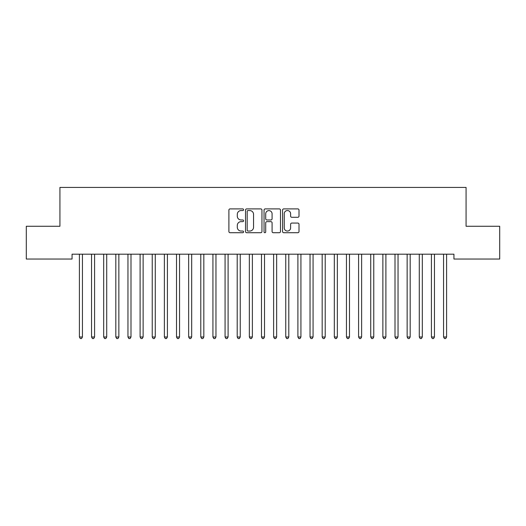 <?xml version="1.0" encoding="UTF-8"?>
<svg xmlns="http://www.w3.org/2000/svg" width="526" height="526" viewBox="0 0 526 526"><rect width="100%" height="100%" fill="white"/><g stroke="black" fill="none" stroke-linecap="round" stroke-linejoin="round"><path stroke-width="0.79" d="M243.577 209.723A0.835 0.835 0 0 0 242.742 208.894L230.086 208.894A1.19 1.19 0 0 0 228.895 210.084L228.895 231.532A1.19 1.19 0 0 0 230.086 232.722L242.742 232.722A0.835 0.835 0 0 0 243.577 231.887A0.835 0.835 0 0 0 242.742 231.052L241.105 231.052A3.813 3.813 0 0 1 237.292 227.239L237.292 225.45A3.813 3.813 0 0 1 241.105 221.643L242.742 221.643A0.835 0.835 0 0 0 243.577 220.808A0.835 0.835 0 0 0 242.742 219.973L241.105 219.973A3.813 3.813 0 0 1 237.292 216.16L237.292 214.371A3.813 3.813 0 0 1 241.105 210.558L242.742 210.558A0.835 0.835 0 0 0 243.577 209.723M297.821 217.291A1.19 1.19 0 0 0 299.011 216.101L299.011 210.084A1.19 1.19 0 0 0 297.821 208.894L283.764 208.894A1.19 1.19 0 0 0 282.567 210.084L282.567 231.532A1.19 1.19 0 0 0 283.764 232.722L297.821 232.722A1.19 1.19 0 0 0 299.011 231.532L299.011 224.26A1.19 1.19 0 0 0 297.821 223.07L291.805 223.07A1.19 1.19 0 0 0 290.615 224.26L290.615 227.863A3.189 3.189 0 0 1 287.426 231.052A3.189 3.189 0 0 1 284.237 227.863L284.237 213.747A3.189 3.189 0 0 1 287.426 210.558A3.189 3.189 0 0 1 290.615 213.747L290.615 216.101A1.19 1.19 0 0 0 291.805 217.291L297.821 217.291M453.938 254.19L72.062 254.19L72.062 259.042L26.3 259.042L26.3 226.272L59.925 226.272L59.925 187.427L466.075 187.427L466.075 226.272L499.7 226.272L499.7 259.042L453.938 259.042L453.938 254.19M261.955 210.084A1.19 1.19 0 0 0 260.764 208.894L246.707 208.894A1.19 1.19 0 0 0 245.517 210.084L245.517 231.532A1.19 1.19 0 0 0 246.707 232.722L260.764 232.722A1.19 1.19 0 0 0 261.955 231.532L261.955 210.084M265.236 208.894L279.293 208.894A1.19 1.19 0 0 1 280.483 210.084L280.483 231.532A1.19 1.19 0 0 1 279.293 232.722L273.277 232.722A1.19 1.19 0 0 1 272.087 231.532L272.087 222.833A1.19 1.19 0 0 0 270.897 221.643L266.899 221.643A1.19 1.19 0 0 0 265.709 222.833L265.709 231.887A0.835 0.835 0 0 1 264.874 232.722A0.835 0.835 0 0 1 264.045 231.887L264.045 210.084A1.19 1.19 0 0 1 265.236 208.894M248.016 210.558A0.835 0.835 0 0 0 247.181 211.393L247.181 230.217A0.835 0.835 0 0 0 248.016 231.052L249.745 231.052A3.813 3.813 0 0 0 253.558 227.239L253.558 214.371A3.813 3.813 0 0 0 249.745 210.558L248.016 210.558M272.087 213.806A3.189 3.189 0 0 0 268.898 210.617A3.189 3.189 0 0 0 265.709 213.806L265.709 218.783A1.19 1.19 0 0 0 266.899 219.973L270.897 219.973A1.19 1.19 0 0 0 272.087 218.783L272.087 213.806M79.321 254.367A1.216 1.216 -179.5 0 1 79.406 254.821A1.216 1.216 179.5 0 0 79.321 254.367L79.248 254.19M82.602 254.19L82.529 254.367A1.216 1.216 179.5 0 0 82.437 254.821L82.437 336.995L79.406 336.995L79.406 254.821M82.437 336.995L81.53 338.573L80.314 338.573L79.406 336.995M91.458 254.367A1.216 1.216 -179.5 0 1 91.544 254.821A1.216 1.216 179.5 0 0 91.458 254.367L91.386 254.19M103.596 254.367A1.216 1.216 -179.5 0 1 103.681 254.821A1.216 1.216 179.5 0 0 103.596 254.367L103.523 254.19M94.739 254.19L94.667 254.367A1.216 1.216 179.5 0 0 94.581 254.821L94.581 336.995L91.544 336.995L91.544 254.821M94.581 336.995L93.667 338.573L92.458 338.573L91.544 336.995M106.877 254.19L106.804 254.367A1.216 1.216 179.5 0 0 106.719 254.821L106.719 336.995L103.681 336.995L103.681 254.821M106.719 336.995L105.805 338.573L104.595 338.573L103.681 336.995M115.733 254.367A1.216 1.216 -179.5 0 1 115.819 254.821A1.216 1.216 179.5 0 0 115.733 254.367L115.661 254.19M127.871 254.367A1.216 1.216 -179.5 0 1 127.963 254.821A1.216 1.216 179.5 0 0 127.871 254.367L127.798 254.19M119.014 254.19L118.942 254.367A1.216 1.216 179.5 0 0 118.856 254.821L118.856 336.995L115.819 336.995L115.819 254.821M118.856 336.995L117.942 338.573L116.733 338.573L115.819 336.995M131.152 254.19L131.079 254.367A1.216 1.216 179.5 0 0 130.994 254.821L130.994 336.995L127.963 336.995L127.963 254.821M130.994 336.995L130.086 338.573L128.87 338.573L127.963 336.995M140.008 254.367A1.216 1.216 -179.5 0 1 140.1 254.821A1.216 1.216 179.5 0 0 140.008 254.367L139.936 254.19M143.289 254.19L143.223 254.367A1.216 1.216 179.5 0 0 143.131 254.821L143.131 336.995L140.1 336.995L140.1 254.821M143.131 336.995L142.224 338.573L141.007 338.573L140.1 336.995M152.145 254.367A1.216 1.216 -179.5 0 1 152.238 254.821A1.216 1.216 179.5 0 0 152.145 254.367L152.08 254.19M155.433 254.19L155.361 254.367A1.216 1.216 179.5 0 0 155.269 254.821L155.269 336.995L152.238 336.995L152.238 254.821M155.269 336.995L154.361 338.573L153.145 338.573L152.238 336.995M164.29 254.367A1.216 1.216 -179.5 0 1 164.375 254.821A1.216 1.216 179.5 0 0 164.29 254.367L164.217 254.19M167.57 254.19L167.498 254.367A1.216 1.216 179.5 0 0 167.413 254.821L167.413 336.995L164.375 336.995L164.375 254.821M167.413 336.995L166.499 338.573L165.282 338.573L164.375 336.995M176.427 254.367A1.216 1.216 -179.5 0 1 176.512 254.821A1.216 1.216 179.5 0 0 176.427 254.367L176.355 254.19M179.708 254.19L179.636 254.367A1.216 1.216 179.5 0 0 179.55 254.821L179.55 336.995L176.512 336.995L176.512 254.821M179.55 336.995L178.636 338.573L177.426 338.573L176.512 336.995M188.564 254.367A1.216 1.216 -179.5 0 1 188.65 254.821A1.216 1.216 179.5 0 0 188.564 254.367L188.492 254.19M191.845 254.19L191.773 254.367A1.216 1.216 179.5 0 0 191.688 254.821L191.688 336.995L188.65 336.995L188.65 254.821M191.688 336.995L190.774 338.573L189.564 338.573L188.65 336.995M200.702 254.367A1.216 1.216 -179.5 0 1 200.787 254.821A1.216 1.216 179.5 0 0 200.702 254.367L200.63 254.19M203.983 254.19L203.91 254.367A1.216 1.216 179.5 0 0 203.825 254.821L203.825 336.995L200.787 336.995L200.787 254.821M203.825 336.995L202.918 338.573L201.701 338.573L200.787 336.995M212.839 254.367A1.216 1.216 -179.5 0 1 212.931 254.821A1.216 1.216 179.5 0 0 212.839 254.367L212.767 254.19M216.12 254.19L216.055 254.367A1.216 1.216 179.5 0 0 215.962 254.821L215.962 336.995L212.931 336.995L212.931 254.821M215.962 336.995L215.055 338.573L213.839 338.573L212.931 336.995M224.977 254.367A1.216 1.216 -179.5 0 1 225.069 254.821A1.216 1.216 179.5 0 0 224.977 254.367L224.911 254.19M228.264 254.19L228.192 254.367A1.216 1.216 179.5 0 0 228.1 254.821L228.1 336.995L225.069 336.995L225.069 254.821M228.1 336.995L227.193 338.573L225.976 338.573L225.069 336.995M237.121 254.367A1.216 1.216 -179.5 0 1 237.206 254.821A1.216 1.216 179.5 0 0 237.121 254.367L237.048 254.19M240.402 254.19L240.329 254.367A1.216 1.216 179.5 0 0 240.237 254.821L240.237 336.995L237.206 336.995L237.206 254.821M240.237 336.995L239.33 338.573L238.114 338.573L237.206 336.995M249.258 254.367A1.216 1.216 -179.5 0 1 249.344 254.821A1.216 1.216 179.5 0 0 249.258 254.367L249.186 254.19M252.539 254.19L252.467 254.367A1.216 1.216 179.5 0 0 252.381 254.821L252.381 336.995L249.344 336.995L249.344 254.821M252.381 336.995L251.467 338.573L250.258 338.573L249.344 336.995M261.396 254.367A1.216 1.216 -179.5 0 1 261.481 254.821A1.216 1.216 179.5 0 0 261.396 254.367L261.323 254.19M264.677 254.19L264.604 254.367A1.216 1.216 179.5 0 0 264.519 254.821L264.519 336.995L261.481 336.995L261.481 254.821M264.519 336.995L263.605 338.573L262.395 338.573L261.481 336.995M273.533 254.367A1.216 1.216 -179.5 0 1 273.619 254.821A1.216 1.216 179.5 0 0 273.533 254.367L273.461 254.19M276.814 254.19L276.742 254.367A1.216 1.216 179.5 0 0 276.656 254.821L276.656 336.995L273.619 336.995L273.619 254.821M276.656 336.995L275.742 338.573L274.533 338.573L273.619 336.995M285.671 254.367A1.216 1.216 -179.5 0 1 285.763 254.821A1.216 1.216 179.5 0 0 285.671 254.367L285.598 254.19M288.952 254.19L288.879 254.367A1.216 1.216 179.5 0 0 288.794 254.821L288.794 336.995L285.763 336.995L285.763 254.821M288.794 336.995L287.886 338.573L286.67 338.573L285.763 336.995M297.808 254.367A1.216 1.216 -179.5 0 1 297.9 254.821A1.216 1.216 179.5 0 0 297.808 254.367L297.736 254.19M301.089 254.19L301.023 254.367A1.216 1.216 179.5 0 0 300.931 254.821L300.931 336.995L297.9 336.995L297.9 254.821M300.931 336.995L300.024 338.573L298.807 338.573L297.9 336.995M309.945 254.367A1.216 1.216 -179.5 0 1 310.038 254.821A1.216 1.216 179.5 0 0 309.945 254.367L309.88 254.19M313.233 254.19L313.161 254.367A1.216 1.216 179.5 0 0 313.069 254.821L313.069 336.995L310.038 336.995L310.038 254.821M313.069 336.995L312.161 338.573L310.945 338.573L310.038 336.995M322.09 254.367A1.216 1.216 -179.5 0 1 322.175 254.821A1.216 1.216 179.5 0 0 322.09 254.367L322.017 254.19M325.37 254.19L325.298 254.367A1.216 1.216 179.5 0 0 325.213 254.821L325.213 336.995L322.175 336.995L322.175 254.821M325.213 336.995L324.299 338.573L323.082 338.573L322.175 336.995M334.227 254.367A1.216 1.216 -179.5 0 1 334.312 254.821A1.216 1.216 179.5 0 0 334.227 254.367L334.155 254.19M337.508 254.19L337.436 254.367A1.216 1.216 179.5 0 0 337.35 254.821L337.35 336.995L334.312 336.995L334.312 254.821M337.35 336.995L336.436 338.573L335.226 338.573L334.312 336.995M346.364 254.367A1.216 1.216 -179.5 0 1 346.45 254.821A1.216 1.216 179.5 0 0 346.364 254.367L346.292 254.19M349.645 254.19L349.573 254.367A1.216 1.216 179.5 0 0 349.488 254.821L349.488 336.995L346.45 336.995L346.45 254.821M349.488 336.995L348.574 338.573L347.364 338.573L346.45 336.995M358.502 254.367A1.216 1.216 -179.5 0 1 358.587 254.821A1.216 1.216 179.5 0 0 358.502 254.367L358.43 254.19M370.639 254.367A1.216 1.216 -179.5 0 1 370.731 254.821A1.216 1.216 179.5 0 0 370.639 254.367L370.567 254.19M382.777 254.367A1.216 1.216 -179.5 0 1 382.869 254.821A1.216 1.216 179.5 0 0 382.777 254.367L382.711 254.19M394.921 254.367A1.216 1.216 -179.5 0 1 395.006 254.821A1.216 1.216 179.5 0 0 394.921 254.367L394.848 254.19M407.058 254.367A1.216 1.216 -179.5 0 1 407.144 254.821A1.216 1.216 179.5 0 0 407.058 254.367L406.986 254.19M419.196 254.367A1.216 1.216 -179.5 0 1 419.281 254.821A1.216 1.216 179.5 0 0 419.196 254.367L419.123 254.19M431.333 254.367A1.216 1.216 -179.5 0 1 431.419 254.821A1.216 1.216 179.5 0 0 431.333 254.367L431.261 254.19M361.783 254.19L361.71 254.367A1.216 1.216 179.5 0 0 361.625 254.821L361.625 336.995L358.587 336.995L358.587 254.821M361.625 336.995L360.718 338.573L359.501 338.573L358.587 336.995M373.92 254.19L373.854 254.367A1.216 1.216 179.5 0 0 373.762 254.821L373.762 336.995L370.731 336.995L370.731 254.821M373.762 336.995L372.855 338.573L371.639 338.573L370.731 336.995M386.064 254.19L385.992 254.367A1.216 1.216 179.5 0 0 385.9 254.821L385.9 336.995L382.869 336.995L382.869 254.821M385.9 336.995L384.993 338.573L383.776 338.573L382.869 336.995M398.202 254.19L398.129 254.367A1.216 1.216 179.5 0 0 398.037 254.821L398.037 336.995L395.006 336.995L395.006 254.821M398.037 336.995L397.13 338.573L395.914 338.573L395.006 336.995M410.339 254.19L410.267 254.367A1.216 1.216 179.5 0 0 410.181 254.821L410.181 336.995L407.144 336.995L407.144 254.821M410.181 336.995L409.267 338.573L408.058 338.573L407.144 336.995M422.477 254.19L422.404 254.367A1.216 1.216 179.5 0 0 422.319 254.821L422.319 336.995L419.281 336.995L419.281 254.821M422.319 336.995L421.405 338.573L420.195 338.573L419.281 336.995M434.614 254.19L434.542 254.367A1.216 1.216 179.5 0 0 434.456 254.821L434.456 336.995L431.419 336.995L431.419 254.821M434.456 336.995L433.542 338.573L432.333 338.573L431.419 336.995M443.471 254.367A1.216 1.216 -179.5 0 1 443.563 254.821A1.216 1.216 179.5 0 0 443.471 254.367L443.398 254.19M446.752 254.19L446.679 254.367A1.216 1.216 179.5 0 0 446.594 254.821L446.594 336.995L443.563 336.995L443.563 254.821M446.594 336.995L445.686 338.573L444.47 338.573L443.563 336.995"/></g></svg>
